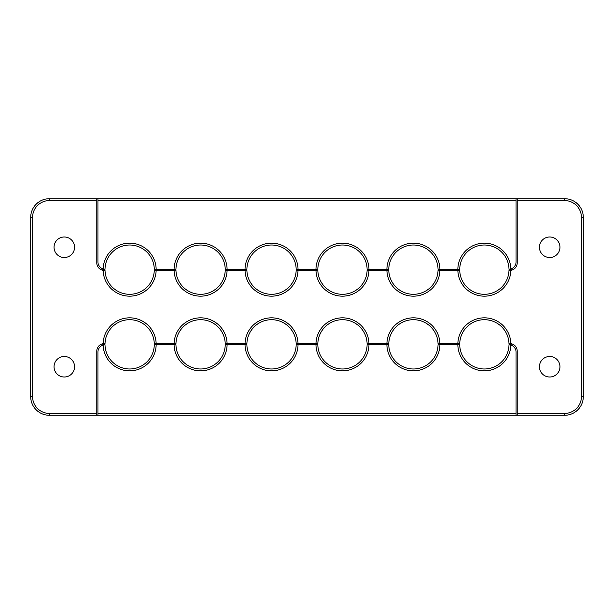 <?xml version="1.0" encoding="UTF-8"?>
<svg xmlns="http://www.w3.org/2000/svg" width="614" height="614" viewBox="0 0 614 614"><rect width="100%" height="100%" fill="white"/><g stroke="black" fill="none" stroke-linecap="round" stroke-linejoin="round"><path stroke-width="0.92" d="M96.789 200.586L96.789 198.721L517.211 198.721L517.211 262.938A7.468 7.468 0 0 1 510.856 270.329A26.509 26.509 0 0 1 484.4 296.171A26.509 26.509 0 0 1 457.852 270.406L439.916 270.406A26.509 26.509 0 0 1 413.414 296.171A26.509 26.509 0 0 1 386.912 270.406L368.968 270.406A26.509 26.509 0 0 1 342.474 296.171A26.509 26.509 0 0 1 315.972 270.406L298.028 270.406A26.509 26.509 0 0 1 271.526 296.171A26.509 26.509 0 0 1 245.032 270.406L227.088 270.406A26.509 26.509 0 0 1 200.586 296.171A26.509 26.509 0 0 1 174.084 270.406L156.148 270.406A26.509 26.509 0 0 1 129.6 296.171A26.509 26.509 0 0 1 103.144 270.329A7.468 7.468 0 0 1 96.789 262.938L96.789 200.586L49.366 200.586A16.801 16.801 0 0 0 32.565 217.387L32.565 396.613A16.801 16.801 0 0 0 49.366 413.414L96.789 413.414L96.789 351.062A7.468 7.468 0 0 1 103.144 343.671A26.509 26.509 0 0 1 129.6 317.829A26.509 26.509 0 0 1 156.148 343.594L174.084 343.594A26.509 26.509 0 0 1 200.586 317.829A26.509 26.509 0 0 1 227.088 343.594L245.032 343.594A26.509 26.509 0 0 1 271.526 317.829A26.509 26.509 0 0 1 298.028 343.594L315.972 343.594A26.509 26.509 0 0 1 342.474 317.829A26.509 26.509 0 0 1 368.968 343.594L386.912 343.594A26.509 26.509 0 0 1 413.414 317.829A26.509 26.509 0 0 1 439.916 343.594L457.852 343.594A26.509 26.509 0 0 1 484.4 317.829A26.509 26.509 0 0 1 510.856 343.671A7.468 7.468 0 0 1 517.211 351.062L517.211 413.414L564.634 413.414A16.801 16.801 0 0 0 581.435 396.613L581.435 217.387A16.801 16.801 0 0 0 564.634 200.586L517.211 200.586M102.031 270.068A7.468 7.468 0 0 1 105.002 269.285A7.468 7.468 0 0 1 97.91 261.833L97.91 198.721M156.156 269.285L154.283 269.285A24.644 24.644 0 0 0 129.646 245.017A24.644 24.644 0 0 0 105.002 269.285L103.144 268.955A26.509 26.509 0 0 1 129.815 243.152A26.509 26.509 0 0 1 156.156 269.285L174.077 269.285A26.509 26.509 0 0 1 200.586 243.152A26.509 26.509 0 0 1 227.096 269.285L245.024 269.285A26.509 26.509 0 0 1 271.526 243.152A26.509 26.509 0 0 1 298.036 269.285L315.964 269.285A26.509 26.509 0 0 1 342.474 243.152A26.509 26.509 0 0 1 368.976 269.285L386.904 269.285A26.509 26.509 0 0 1 413.414 243.152A26.509 26.509 0 0 1 439.923 269.285L457.844 269.285A26.509 26.509 0 0 1 484.185 243.152A26.509 26.509 0 0 1 510.856 268.955A7.468 7.468 0 0 1 508.998 269.285A7.468 7.468 0 0 1 511.969 270.068M516.09 198.721L516.09 261.833A7.468 7.468 0 0 1 510.856 268.955L508.998 269.285A24.644 24.644 0 0 0 484.354 245.017A24.644 24.644 0 0 0 459.717 269.285L457.844 269.285M97.91 200.586L516.09 200.586M439.923 269.285L438.051 269.285A24.644 24.644 0 0 0 413.414 245.017A24.644 24.644 0 0 0 388.769 269.285L386.904 269.285M368.976 269.285L367.111 269.285A24.644 24.644 0 0 0 342.474 245.017A24.644 24.644 0 0 0 317.829 269.285L315.964 269.285M298.036 269.285L296.171 269.285A24.644 24.644 0 0 0 271.526 245.017A24.644 24.644 0 0 0 246.889 269.285L245.024 269.285M227.096 269.285L225.231 269.285A24.644 24.644 0 0 0 200.586 245.017A24.644 24.644 0 0 0 175.949 269.285L174.077 269.285M310.83 344.715A31.644 31.644 0 0 1 310.837 343.594M374.103 343.594A31.644 31.644 0 0 1 374.118 344.339A31.644 31.644 0 0 1 374.11 344.715M370.38 344.715A27.906 27.906 0 0 0 370.372 343.594M314.568 343.594A27.906 27.906 0 0 0 314.56 344.715M381.77 344.715A31.644 31.644 0 0 1 381.778 343.594M445.05 343.594A31.644 31.644 0 0 1 445.058 344.715M441.32 344.715A27.906 27.906 0 0 0 441.312 343.594M385.515 343.594A27.906 27.906 0 0 0 385.5 344.339A27.906 27.906 0 0 0 385.508 344.715M452.71 344.715A31.644 31.644 0 0 1 452.718 343.594M456.455 343.594A27.906 27.906 0 0 0 456.448 344.715M452.718 270.406A31.644 31.644 0 0 1 452.71 269.285M456.448 269.285A27.906 27.906 0 0 0 456.455 270.406M445.058 269.285A31.644 31.644 0 0 1 445.05 270.406M441.312 270.406A27.906 27.906 0 0 0 441.32 269.285M381.778 270.406A31.644 31.644 0 0 1 381.77 269.285M385.508 269.285A27.906 27.906 0 0 0 385.5 269.661A27.906 27.906 0 0 0 385.515 270.406M374.11 269.285A31.644 31.644 0 0 1 374.118 269.661A31.644 31.644 0 0 1 374.103 270.406M370.372 270.406A27.906 27.906 0 0 0 370.38 269.285M310.837 270.406A31.644 31.644 0 0 1 310.83 269.285M314.56 269.285A27.906 27.906 0 0 0 314.568 270.406M303.17 269.285A31.644 31.644 0 0 1 303.162 270.406M299.432 270.406A27.906 27.906 0 0 0 299.44 269.285M239.897 270.406A31.644 31.644 0 0 1 239.882 269.661A31.644 31.644 0 0 1 239.89 269.285M243.62 269.285A27.906 27.906 0 0 0 243.628 270.406M232.23 269.285A31.644 31.644 0 0 1 232.222 270.406M228.485 270.406A27.906 27.906 0 0 0 228.5 269.661A27.906 27.906 0 0 0 228.492 269.285M168.95 270.406A31.644 31.644 0 0 1 168.942 269.285M172.68 269.285A27.906 27.906 0 0 0 172.688 270.406M161.29 269.285A31.644 31.644 0 0 1 161.282 270.406M157.545 270.406A27.906 27.906 0 0 0 157.552 269.285M161.282 343.594A31.644 31.644 0 0 1 161.29 344.715M157.552 344.715A27.906 27.906 0 0 0 157.545 343.594M168.942 344.715A31.644 31.644 0 0 1 168.95 343.594M232.222 343.594A31.644 31.644 0 0 1 232.23 344.715M228.492 344.715A27.906 27.906 0 0 0 228.5 344.339A27.906 27.906 0 0 0 228.485 343.594M172.688 343.594A27.906 27.906 0 0 0 172.68 344.715M239.89 344.715A31.644 31.644 0 0 1 239.882 344.339A31.644 31.644 0 0 1 239.897 343.594M303.162 343.594A31.644 31.644 0 0 1 303.17 344.715M299.44 344.715A27.906 27.906 0 0 0 299.432 343.594M243.628 343.594A27.906 27.906 0 0 0 243.62 344.715M74.57 247.258A10.269 10.269 0 0 1 64.301 257.527A10.269 10.269 0 0 1 54.04 247.258A10.269 10.269 0 0 1 64.301 236.989A10.269 10.269 0 0 1 74.57 247.258M74.57 366.742A10.269 10.269 0 0 1 64.301 377.011A10.269 10.269 0 0 1 54.04 366.742A10.269 10.269 0 0 1 64.301 356.473A10.269 10.269 0 0 1 74.57 366.742M559.96 366.742A10.269 10.269 0 0 1 549.699 377.011A10.269 10.269 0 0 1 539.43 366.742A10.269 10.269 0 0 1 549.699 356.473A10.269 10.269 0 0 1 559.96 366.742M559.96 247.258A10.269 10.269 0 0 1 549.699 257.527A10.269 10.269 0 0 1 539.43 247.258A10.269 10.269 0 0 1 549.699 236.989A10.269 10.269 0 0 1 559.96 247.258M510.856 270.329L508.983 270.406A24.644 24.644 0 0 1 484.354 294.306A24.644 24.644 0 0 1 459.725 270.406L457.852 270.406M517.211 413.414L517.211 415.279L564.634 415.279A18.666 18.666 0 0 0 583.3 396.613L583.3 217.387A18.666 18.666 0 0 0 564.634 198.721L517.211 198.721M457.852 343.594L459.725 343.594A24.644 24.644 0 0 1 484.354 319.694A24.644 24.644 0 0 1 508.983 343.594L510.856 343.671M386.912 343.594L388.785 343.594A24.644 24.644 0 0 1 413.414 319.694A24.644 24.644 0 0 1 438.043 343.594L439.916 343.594M315.972 343.594L317.837 343.594A24.644 24.644 0 0 1 342.474 319.694A24.644 24.644 0 0 1 367.103 343.594L368.968 343.594M245.032 343.594L246.897 343.594A24.644 24.644 0 0 1 271.526 319.694A24.644 24.644 0 0 1 296.163 343.594L298.028 343.594M174.084 343.594L175.957 343.594A24.644 24.644 0 0 1 200.586 319.694A24.644 24.644 0 0 1 225.215 343.594L227.088 343.594M103.144 343.671L105.017 343.594A24.644 24.644 0 0 1 129.646 319.694A24.644 24.644 0 0 1 154.275 343.594L156.148 343.594M96.789 198.721L49.366 198.721A18.666 18.666 0 0 0 30.7 217.387L30.7 396.613A18.666 18.666 0 0 0 49.366 415.279L96.789 415.279L96.789 413.414M156.148 270.406L154.275 270.406A24.644 24.644 0 0 1 129.646 294.306A24.644 24.644 0 0 1 105.017 270.406L103.144 270.329M227.088 270.406L225.215 270.406A24.644 24.644 0 0 1 200.586 294.306A24.644 24.644 0 0 1 175.957 270.406L174.084 270.406M298.028 270.406L296.163 270.406A24.644 24.644 0 0 1 271.526 294.306A24.644 24.644 0 0 1 246.897 270.406L245.032 270.406M368.968 270.406L367.103 270.406A24.644 24.644 0 0 1 342.474 294.306A24.644 24.644 0 0 1 317.837 270.406L315.972 270.406M439.916 270.406L438.043 270.406A24.644 24.644 0 0 1 413.414 294.306A24.644 24.644 0 0 1 388.785 270.406L386.912 270.406M517.211 415.279L96.789 415.279M511.969 343.932A7.468 7.468 0 0 1 508.998 344.715A7.468 7.468 0 0 1 516.09 352.167L516.09 415.279M457.844 344.715L459.717 344.715A24.644 24.644 0 0 0 484.354 368.983A24.644 24.644 0 0 0 508.998 344.715L510.856 345.045A26.509 26.509 0 0 1 484.185 370.848A26.509 26.509 0 0 1 457.844 344.715L439.923 344.715A26.509 26.509 0 0 1 413.414 370.848A26.509 26.509 0 0 1 386.904 344.715L368.976 344.715A26.509 26.509 0 0 1 342.474 370.848A26.509 26.509 0 0 1 315.964 344.715L298.036 344.715A26.509 26.509 0 0 1 271.526 370.848A26.509 26.509 0 0 1 245.024 344.715L227.096 344.715A26.509 26.509 0 0 1 200.586 370.848A26.509 26.509 0 0 1 174.077 344.715L156.156 344.715A26.509 26.509 0 0 1 129.815 370.848A26.509 26.509 0 0 1 103.144 345.045A7.468 7.468 0 0 1 105.002 344.715A7.468 7.468 0 0 1 102.031 343.932M97.91 415.279L97.91 352.167A7.468 7.468 0 0 1 103.144 345.045L105.002 344.715A24.644 24.644 0 0 0 129.646 368.983A24.644 24.644 0 0 0 154.283 344.715L156.156 344.715M516.09 413.414L97.91 413.414M174.077 344.715L175.949 344.715A24.644 24.644 0 0 0 200.586 368.983A24.644 24.644 0 0 0 225.231 344.715L227.096 344.715M245.024 344.715L246.889 344.715A24.644 24.644 0 0 0 271.526 368.983A24.644 24.644 0 0 0 296.171 344.715L298.036 344.715M315.964 344.715L317.829 344.715A24.644 24.644 0 0 0 342.474 368.983A24.644 24.644 0 0 0 367.111 344.715L368.976 344.715M386.904 344.715L388.769 344.715A24.644 24.644 0 0 0 413.414 368.983A24.644 24.644 0 0 0 438.051 344.715L439.923 344.715M564.634 200.586L564.634 198.721M581.435 217.387L583.3 217.387M581.435 396.613L583.3 396.613M564.634 413.414L564.634 415.279M49.366 413.414L49.366 415.279M32.565 396.613L30.7 396.613M32.565 217.387L30.7 217.387M49.366 200.586L49.366 198.721"/></g></svg>
